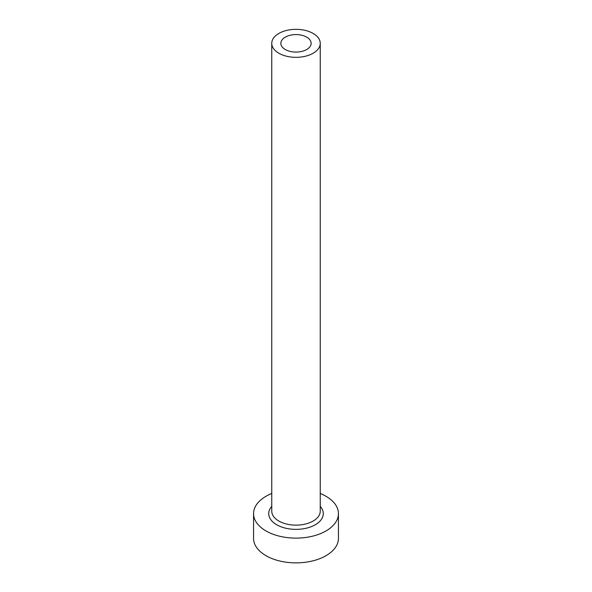 <?xml version="1.0" encoding="UTF-8"?>
<svg xmlns="http://www.w3.org/2000/svg" width="592" height="592" viewBox="0 0 592 592"><rect width="100%" height="100%" fill="white"/><g stroke="black" fill="none" stroke-linecap="round" stroke-linejoin="round"><path stroke-width="0.89" d="M306.715 37.148A15.155 8.754 0 0 0 290.198 35.246A15.155 8.754 0 0 0 280.845 43.334A15.155 8.754 0 0 0 285.285 49.521A15.155 8.754 0 0 0 301.802 51.415A15.155 8.754 0 0 0 311.155 43.334A15.155 8.754 0 0 0 306.715 37.148M278.854 53.236A24.25 14.001 0 0 0 305.28 56.27A24.25 14.001 0 0 0 320.25 43.334A24.25 14.001 0 0 0 313.146 33.433A24.25 14.001 0 0 0 286.72 30.399A24.25 14.001 0 0 0 271.75 43.334A24.25 14.001 0 0 0 278.854 53.236M271.75 493.506A42.439 24.501 0 0 0 253.561 513.619A42.439 24.501 0 0 0 265.993 530.943A42.439 24.501 0 0 0 312.243 536.256A42.439 24.501 0 0 0 338.439 513.619A42.439 24.501 0 0 0 326.007 496.288A42.439 24.501 0 0 0 320.25 493.506M253.561 513.619L253.561 538.365A42.439 24.501 0 0 0 265.993 555.696A42.439 24.501 0 0 0 312.243 561.009A42.439 24.501 0 0 0 338.439 538.365L338.439 513.619M320.25 506.397A27.284 15.755 180 0 1 312.088 526.34A27.284 15.755 180 0 1 276.708 524.756A27.284 15.755 180 0 1 271.75 506.397M271.75 43.334L271.75 511.14A24.25 14.001 0 0 0 278.854 521.041A24.25 14.001 0 0 0 305.28 524.075A24.25 14.001 0 0 0 320.25 511.14L320.25 43.334"/></g></svg>
